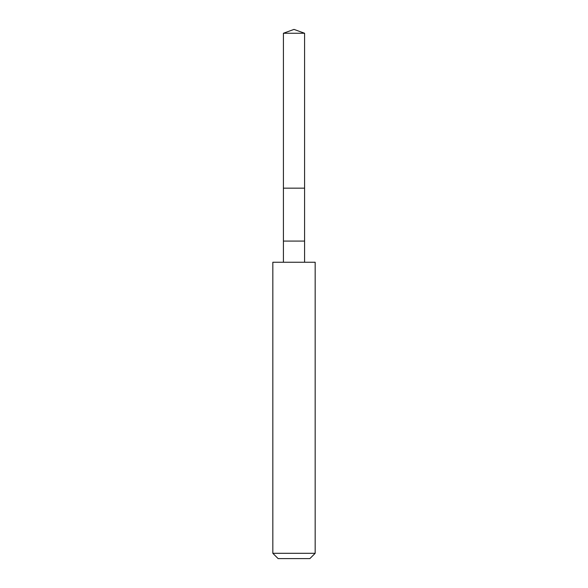 <?xml version="1.0" encoding="UTF-8"?>
<svg xmlns="http://www.w3.org/2000/svg" width="588" height="588" viewBox="0 0 588 588"><rect width="100%" height="100%" fill="white"/><g stroke="black" fill="none" stroke-linecap="round" stroke-linejoin="round"><path stroke-width="0.88" d="M283.416 33.251L294 29.4L304.584 33.251L283.416 33.251L304.584 33.251L304.584 188.16L283.416 188.16L283.416 33.251L283.416 188.16L304.584 188.16L304.584 33.251L294 29.4L283.416 33.251M304.584 188.16L283.416 188.16L304.584 188.16L304.584 241.08L283.416 241.08L283.416 188.16L283.416 241.08L304.584 241.08L304.584 262.248L304.584 188.16M283.416 262.248L283.416 241.08L283.416 262.248M315.168 262.248L272.832 262.248L315.168 262.248L315.168 553.308L272.832 553.308L272.832 262.248L272.832 553.308L315.168 553.308L309.876 558.6L278.124 558.6L272.832 553.308L278.124 558.6L309.876 558.6L315.168 553.308L315.168 262.248"/></g></svg>
